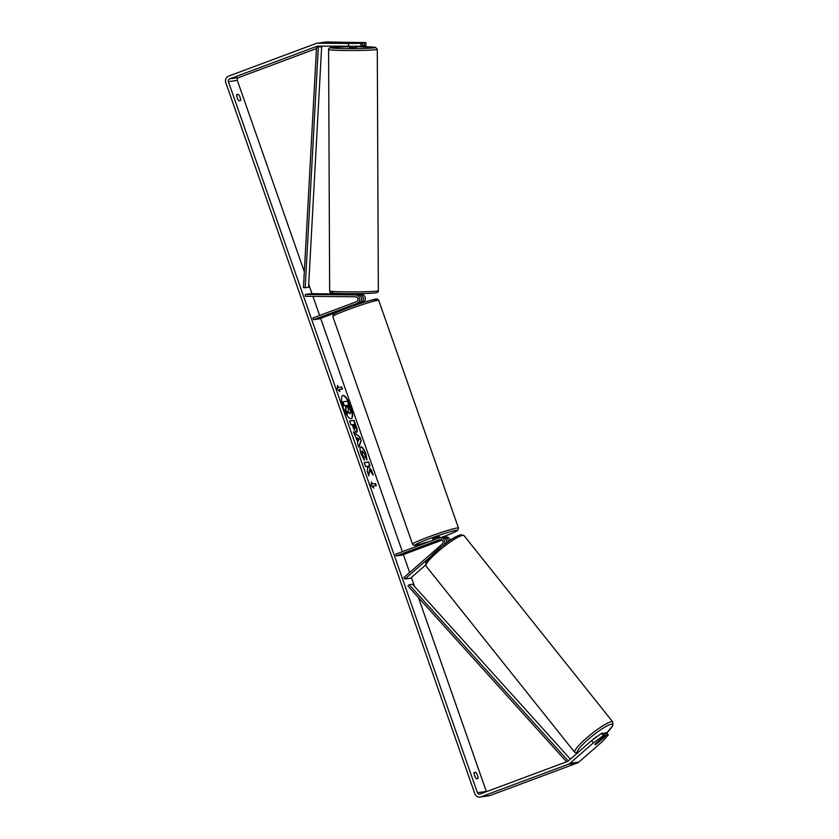 <?xml version="1.0" encoding="UTF-8"?>
<svg xmlns="http://www.w3.org/2000/svg" width="839" height="839" viewBox="0 0 839 839"><rect width="100%" height="100%" fill="white"/><g stroke="black" fill="none" stroke-linecap="round" stroke-linejoin="round"><path stroke-width="1.26" d="M350.513 294.479L357.456 294.678A4.394 4.185 82 0 1 358.924 303.204L351.268 306.634M358.075 303.938L360.707 302.952A4.394 4.185 -98 0 0 359.239 294.426L357.666 294.416M305.323 294.468L355.568 294.94A4.394 4.185 82 0 1 357.036 303.466L313.524 319.69L312.916 317.971L356.428 301.746A2.559 2.444 82 0 0 355.568 296.775L305.323 296.293L305.323 294.468L310.891 293.681L350.335 294.059M357.666 294.132L361.137 294.164A4.394 4.185 82 0 1 362.605 302.69L361.378 303.141M361.661 299.334A2.559 2.444 -98 0 0 361.42 297.656M337.781 311.951L319.093 318.914L313.524 319.69M444.062 544.616A4.394 4.185 -98 0 0 439.154 537.967L395.641 554.191L396.239 555.911L439.751 539.687A2.559 2.444 -98 0 1 442.174 544.081L403.832 577.589L404.964 578.994L429.841 557.253M404.964 578.994L410.533 578.218L425.541 565.098M450.207 540.211A4.394 4.185 -98 0 0 445.561 536.97L443.674 537.233A4.394 4.185 82 0 1 448.456 541.407M442.793 537.463L442.824 537.453A4.394 4.185 82 0 1 443.674 537.233M446.442 540.431A2.559 2.444 82 0 1 446.673 542.109M442.111 540.106L401.818 555.135L396.239 555.911M441.136 539.613L433.847 542.455L441.681 539.823M446.6 542.728A4.394 4.185 -98 0 0 441.891 537.484L439.993 537.747M592.659 739.809A3.66 0.598 -38.6 0 1 597.525 736.254M600.493 739.914A3.66 0.598 -38.6 0 1 600.693 739.956A3.66 0.598 -38.6 0 1 600.514 740.47L596.707 743.794A3.66 0.598 -38.6 0 1 595.166 744.571A3.66 0.598 -38.6 0 1 594.966 744.529A3.66 0.598 -38.6 0 1 595.145 744.015L598.952 740.69A3.66 0.598 -38.6 0 1 600.493 739.914M351.195 418.713A12.344 3.713 69.6 0 0 350.482 406.695A12.344 3.713 69.6 0 0 342.574 395.599M350.807 406.569A12.344 3.713 69.6 0 0 342.742 395.526A12.344 3.713 69.6 0 0 343.298 407.628A12.344 3.713 69.6 0 0 351.363 418.671A12.344 3.713 69.6 0 0 350.807 406.569M316.492 48.536L238.559 77.597A2.192 2.087 -98 0 0 237.322 80.397L304.326 271.731M308.71 284.253L312.014 293.692M312.947 296.366L319.638 315.464M320.645 318.338L402.363 551.684M403.37 554.558L409.652 572.502M411.393 577.473L414.539 586.451M418.441 597.588L486.326 791.46A2.192 2.087 -98 0 0 486.421 791.691M348.468 46.418L348.458 43.492L360.843 43.324L360.864 46.25L317.771 46.124A2.192 2.087 -98 0 0 317.058 46.25L229.645 78.845A2.192 2.087 -98 0 0 228.397 81.645L477.412 792.708A2.192 2.087 -98 0 0 480.097 794.04L567.521 761.455A2.192 2.087 -98 0 0 568.139 761.078L591.568 740.606L601.479 733.359L603.115 733.129L604.919 735.384L603.283 735.614L593.372 742.861L591.568 740.606M369.485 470.123L373.229 475.084L371.646 470.553L368.174 466.054L369.989 465.802L368.646 461.974L364.189 462.604L365.521 466.421L366.674 466.264L367.671 467.596L367.23 471.287L368.835 475.881L369.485 470.123L368.604 475.21M357.834 442.09L353.45 431.938L359.952 437.15L361.242 440.811L358.819 447.271L357.393 443.202L357.834 442.09M238.926 100.785A3.66 1.101 -110.4 0 1 237.206 97.775A3.66 1.101 -110.4 0 1 236.745 94.576L238.391 94.356A3.66 1.101 -110.4 0 1 240.101 97.366A3.66 1.101 -110.4 0 1 240.562 100.554L238.926 100.785M476.342 778.749L477.978 778.519A3.66 1.101 69.6 0 0 477.527 775.33A3.66 1.101 69.6 0 0 475.807 772.31L474.171 772.541A3.66 1.101 69.6 0 0 474.622 775.729A3.66 1.101 69.6 0 0 476.342 778.749M373.691 488.162L370.859 485.309L371.509 481.953L372.233 484.03L375.578 483.558L376.302 485.624L372.967 486.096L373.691 488.162M338.421 387.471L337.698 385.405L337.047 388.751L339.879 391.614L339.145 389.537L342.49 389.076L341.767 386.999L338.096 387.597L341.767 386.999M356.585 432.232L356.575 432.232C355.421 432.116 354.194 430.218 352.894 426.527L352.223 424.639L350.954 424.817L349.611 420.989L354.068 420.37L356.145 426.275C357.393 429.935 357.54 431.917 356.585 432.232L356.711 432.2M364.325 460.254L361.179 454.277C359.763 449.924 359.7 447.449 360.99 446.841L361.011 446.841C362.542 446.977 364.168 449.295 365.867 453.794L366.989 459.772L365.269 456.993L364.734 453.909L361.966 450.931L362.018 454.36L363.979 457.276L364.325 460.254M360.833 446.883L360.676 446.967C362.217 447.103 363.843 449.421 365.542 453.909L366.664 459.898M362.385 450.784L362.354 454.245L363.979 457.276M475.084 776.862A3.66 1.101 69.6 0 0 474.905 776.306A3.66 1.101 69.6 0 0 474.444 775.173M237.028 97.219A3.66 1.101 -110.4 0 1 237.489 98.341A3.66 1.101 -110.4 0 1 237.668 98.897M348.458 43.492L317.761 43.198A5.128 4.877 -98 0 0 316.093 43.492L228.669 76.087A5.128 4.877 -98 0 0 225.785 82.621L474.801 793.684A5.128 4.877 -98 0 0 481.062 796.798L568.485 764.214A5.128 4.877 -98 0 0 569.943 763.333L593.372 742.861M322.837 46.166L321.368 46.722M362.49 45.746L365.919 45.537L365.898 42.611L326.675 41.95A5.128 4.877 -98 0 0 325.983 41.992L317.069 43.24M480.086 797.05L489.001 795.802A5.128 4.877 -98 0 0 489.986 795.55L577.4 762.966A5.128 4.877 -98 0 0 578.858 762.085L602.287 741.613L608.338 734.912L606.534 732.646L604.898 732.877L606.702 735.142L608.338 734.912M606.702 735.142L597.127 743.511A3.66 0.598 -38.6 0 1 594.966 744.529A3.66 0.598 -38.6 0 1 595.344 743.763L604.919 735.384M601.479 733.359L603.283 735.614M603.734 733.905L604.898 732.877M360.864 46.25L362.5 46.019L362.479 43.093L360.843 43.324M364.283 45.767L364.262 42.841L349.255 42.883L362.479 43.093M364.262 42.841L365.898 42.611M238.391 94.356L236.682 94.985M475.807 772.31L474.098 772.95M350.094 413.69L347.472 411.131M342.941 401.808L343.948 405.761L345.301 405.573L345.899 407.251L345.521 410.229L347.063 414.655L345.846 410.103L346.224 407.135L345.637 405.457L344.284 405.646L342.941 401.808L347.409 401.189L349.695 407.723L350.786 412.295L350.167 413.669L347.797 411.016L347.388 414.529M371.383 482.635L372.233 484.03M371.908 484.145L375.578 483.558M375.956 485.676L375.253 483.684M373.114 487.585L372.967 486.096M341.442 387.125L342.144 389.118M339.302 391.026L339.145 389.537M338.096 387.597L337.572 386.087M353.639 432.473L359.952 437.15M359.627 437.276L361.242 440.811M360.906 440.936L358.683 446.883M357.33 437.79L358.075 440.978L359.134 439.154L357.33 437.79L358.41 440.863M349.643 421.063L354.068 420.37M353.743 420.486L355.82 426.401C357.068 430.061 357.215 432.043 356.26 432.358M353.198 424.503L355.191 428.414L354.373 424.335L352.873 424.618L354.96 428.498M369.632 465.844L368.646 461.974M368.321 462.1L364.21 462.677M372.547 474.171L371.32 470.669L368.174 466.054M363.654 457.402L363.927 459.751M348.751 409.82L347.671 405.164L346.601 405.321L348.793 409.81M348.426 409.946L347.671 405.164M347.346 405.289L346.633 405.394M349.265 46.407L349.276 47.634L356.418 47.655L356.585 46.302M354.624 42.999L349.255 42.883L354.624 43.02M355.715 294.657L350.733 294.594M433.071 540.232L432.641 539.016L434.98 537.956L439.552 536.593L439.961 537.757M438.86 540.484L433.847 542.455L438.86 540.484M356.135 304.242L351.468 306.015M316.565 47.078L321.652 46.743L308.542 287.284L305.197 287.746L303.456 287.62L316.565 47.078L321.652 46.743M318.306 47.204L305.197 287.746M566.587 761.791L407.932 585.947L409.191 584.699L412.536 584.227L570.352 759.148M568.244 760.983L409.191 584.699M359.239 294.426L361.137 294.164M355.568 294.94L357.456 294.678M360.707 302.952L362.605 302.69M357.036 303.466L358.924 303.204M439.751 539.687L440.748 539.55M574.746 752.352L426.002 566.01A24.341 3.954 -38.6 0 1 440.045 549.786A24.341 3.954 -38.6 0 1 462.719 535.355A24.341 3.954 -38.6 0 1 464.051 535.639L612.795 721.97A24.341 3.954 141.4 0 0 611.474 721.697A24.341 3.954 141.4 0 0 588.789 736.118A24.341 3.954 141.4 0 0 574.746 752.352L577.662 753.275M577.589 752.824A22.517 3.66 -38.6 0 1 589.502 738.278A22.517 3.66 -38.6 0 1 611.264 724.267A22.517 3.66 -38.6 0 1 606.775 732.94M460.265 535.104A22.517 3.66 141.4 0 0 438.64 549A22.517 3.66 141.4 0 0 426.527 563.63M228.397 81.645L237.322 80.397M477.412 792.708L486.326 791.46M569.943 763.333L578.858 762.085M229.645 78.845L238.559 77.597M317.058 46.25L317.939 46.124M317.761 43.198L326.675 41.95M481.062 796.798L489.986 795.55M568.485 764.214L577.4 762.966M376.134 49.669A24.341 1.059 179.8 0 1 349.192 50.508A24.341 1.059 179.8 0 1 328.594 49.553C328.301 48.557 329.182 47.844 331.237 47.435L349.265 46.669A22.517 0.975 -0.2 0 0 331.489 47.414A22.517 0.975 -0.2 0 0 346.077 48.578A22.517 0.975 -0.2 0 0 374.383 47.823A22.517 0.975 -0.2 0 0 356.585 46.638L375.536 47.404L377.288 49.344A24.341 1.059 179.8 0 1 376.134 49.669M328.594 49.553L329.643 290.955A24.341 1.059 -0.2 0 0 350.241 291.909A24.341 1.059 -0.2 0 0 377.172 291.07A24.341 1.059 -0.2 0 0 378.337 290.745L377.288 49.344M375.442 292.884A22.517 0.975 179.8 0 1 347.136 293.64A22.517 0.975 179.8 0 1 332.548 292.475M378.767 300.435A24.341 1.542 160.7 0 0 348.384 309.518A24.341 1.542 160.7 0 0 332.81 316.523L333.502 314.258C334.593 313.576 333.765 313.293 348.3 307.724C359.774 303.382 373.712 299.208 375.547 299.187C376.879 298.663 377.959 299.072 378.767 300.435L458.472 528.025L457.779 530.3C456.689 530.982 457.517 531.265 442.992 536.834L440.811 537.631A22.517 1.426 160.7 0 0 442.95 536.845A22.517 1.426 160.7 0 0 456.217 530.3A22.517 1.426 160.7 0 0 429.243 538.764A22.517 1.426 160.7 0 0 414.844 545.235A22.517 1.426 160.7 0 0 429.998 541.375M348.332 307.714A22.517 1.426 -19.3 0 1 372.044 299.963A22.517 1.426 -19.3 0 1 372.862 301.432M332.81 316.523L412.515 544.123A24.341 1.542 -19.3 0 1 428.079 537.117A24.341 1.542 -19.3 0 1 458.472 528.025M612.795 721.97L612.9 725.41L606.796 732.971M464.051 535.639L461.135 534.705C454.235 536.614 449.389 540.767 441.45 546.65L429.872 557.222C427.596 561.092 424.87 560.284 426.002 566.01M329.643 290.955C331.101 292.329 327.682 292.664 334.719 293.272C343.717 293.912 369.705 293.744 375.683 292.874C377.749 292.454 378.63 291.752 378.337 290.745M350.335 293.66L350.345 294.531M357.666 294.688L357.655 293.629M358.18 304.211L357.949 303.571M412.515 544.123L413.952 545.392L415.745 545.371L429.904 541.407"/></g></svg>

